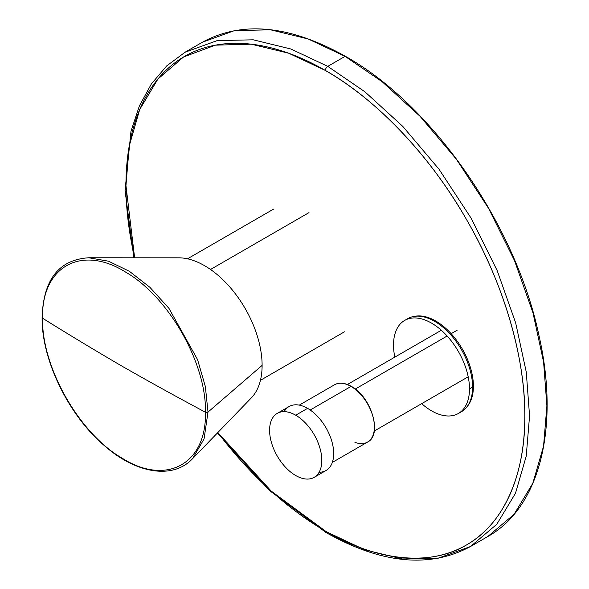 <?xml version="1.0" encoding="UTF-8"?>
<svg xmlns="http://www.w3.org/2000/svg" width="589" height="589" viewBox="0 0 589 589"><rect width="100%" height="100%" fill="white"/><g stroke="black" fill="none" stroke-linecap="round" stroke-linejoin="round"><path stroke-width="0.88" d="M325.386 531.042A282.035 162.836 -120 0 0 524.814 415.893A282.035 162.836 -120 0 0 325.386 70.474A282.035 162.836 -120 0 0 134.623 257.798L125.958 185.616L129.205 146.079L139.674 109.598L157.918 79.022L183.606 56.949L215.419 45.162L251.253 44.175L288.669 53.216L325.386 70.474C372.793 97.082 428.431 152.242 467.158 220.654C506.599 288.728 525.425 362.986 524.814 415.893C525.425 469.514 506.599 522.038 467.158 544.567C428.431 568.26 372.793 559.182 325.386 531.042A3.357 1.936 120 0 0 326.078 532.574A3.357 1.936 -60 0 1 325.386 531.042L271.227 491.116L217.812 432.562A282.035 162.836 -120 0 0 325.386 531.042M470.456 546.548L496.777 524.284L515.485 493.265L526.227 456.158L529.563 415.893L526.271 372.086L515.677 322.941L497.212 270.682L471.222 218.335L439.033 169.234L402.773 126.37L364.908 91.796L327.756 66.366A3.357 1.936 120 0 0 325.386 70.474A3.357 1.936 -60 0 1 327.756 66.366L290.856 48.99L253.233 39.809L217.164 40.619L185.064 52.23L217.164 40.619L253.233 39.809L290.856 48.99L327.756 66.366L345.088 56.36L308.187 38.977L270.565 29.803L234.496 30.613L202.395 42.224L234.496 30.613L270.565 29.803L308.187 38.977L345.088 56.36A0.67 0.39 -60 0 1 345.566 56.632A0.67 0.39 120 0 0 345.088 56.36L382.239 81.79L420.104 116.364L456.365 159.229L488.553 208.329L514.543 260.677L533.008 312.936L543.603 362.08L546.894 405.887L543.559 446.153L532.817 483.26L514.109 514.278L487.788 536.535L514.109 514.278L532.817 483.26L543.559 446.153L546.894 405.887L543.603 362.08L533.008 312.936L514.543 260.677L488.553 208.329L456.365 159.229L420.104 116.364L382.239 81.79L345.088 56.36L327.756 66.366L364.908 91.796L402.773 126.37L439.033 169.234L471.222 218.335L497.212 270.682L515.677 322.941L526.271 372.086L529.563 415.893L526.227 456.158L515.485 493.265L496.777 524.284L470.456 546.548L438.356 558.151L402.28 558.961L364.657 549.787L327.756 532.412A3.357 1.936 -60 0 1 326.078 532.574C381.613 563.835 429.734 568.495 470.456 546.548L487.788 536.535C539.568 507.74 559.881 427.747 539.06 335.921C515.979 225.27 432.871 105.225 345.426 56.323C290.009 25.239 242.329 20.541 202.395 42.224L185.064 52.23L166.724 65.894L151.425 83.866L139.446 105.77L130.986 131.178L125.045 190.571L133.872 257.798M309.004 212.622L210.516 269.475L309.004 212.622M472.577 386.701L473.409 386.222A53.216 30.724 60 0 1 466.981 406.808M414.737 316.322A53.216 30.724 60 0 1 453.449 336.326A53.216 30.724 60 0 1 473.409 386.222L472.768 386.598M393.518 345.029A53.724 31.018 60 0 1 404.51 320.519A53.724 31.018 60 0 1 445.954 334.736A53.724 31.018 60 0 1 469.492 388.895A53.724 31.018 60 0 1 458.507 413.404A53.724 31.018 60 0 1 421.68 403.656A53.724 31.018 -120 0 0 469.492 388.895A53.724 31.018 -120 0 0 431.509 323.096A53.724 31.018 -120 0 0 393.518 345.029A53.724 31.018 -120 0 0 394.814 357.133M458.367 413.485L461.452 411.704A53.724 31.018 60 0 0 472.584 387.113L469.492 388.895L472.584 387.113A53.724 31.018 -120 0 0 449.039 332.954A53.724 31.018 -120 0 0 407.595 318.737M355.285 389.042L447.139 336.01L355.285 389.042M451.145 333.698L457.152 330.23L451.145 333.698M284.156 411.652A36.93 21.322 -120 0 1 307.576 408.354L295.707 415.208A36.93 21.322 60 0 1 319.856 447.846A36.93 21.322 60 0 1 314.077 477.407A36.93 21.322 60 0 1 295.707 475.522A36.93 21.322 -120 0 0 321.822 460.443A36.93 21.322 -120 0 0 295.707 415.208A36.93 21.322 -120 0 0 269.593 430.287A36.93 21.322 -120 0 0 295.707 475.522A36.93 21.322 60 0 1 271.551 442.891A36.93 21.322 60 0 1 277.338 413.331A36.93 21.322 60 0 1 295.707 415.208L307.576 408.354A36.93 21.322 -120 0 0 289.206 406.476M314.173 477.355L326.041 470.501A36.93 21.322 60 0 0 331.703 440.903A36.93 21.322 60 0 0 307.576 408.354A36.93 21.322 60 0 1 333.013 446.352A36.93 21.322 60 0 1 319.128 472.231M351.022 386.428A33.072 19.091 -120 0 0 334.574 384.742A33.072 19.091 60 0 1 351.022 386.428L310.175 410.01L351.022 386.428A33.072 19.091 60 0 1 372.653 415.65A33.072 19.091 60 0 1 367.477 442.118A33.072 19.091 -120 0 0 372.653 415.65A33.072 19.091 -120 0 0 351.022 386.428A0.67 0.39 -60 0 1 351.361 386.391A0.67 0.39 120 0 0 351.022 386.428M367.477 442.118A33.072 19.091 60 0 1 354.902 442.302M192.581 458.662C172.952 479.748 135.956 473.755 103.966 445.284C68.346 414.928 41.517 359.592 42.106 317.552A1.679 0.972 0 0 0 42.555 318.215A1.679 0.972 180 0 1 42.106 317.537C43.35 279.561 58.922 259.639 88.829 257.768L108.553 261.207L129.366 271.286L149.937 287.344L168.955 308.364L197.58 359.621L205.355 386.568L208.005 412.079L204.052 438.952L192.581 458.669L204.052 438.952L208.005 412.079L262.112 365.386A81.422 47.01 -120 0 0 178.813 257.82L88.829 257.768L108.553 261.214L129.366 271.286L149.945 287.351L168.955 308.364L197.58 359.621L205.355 386.568L208.005 412.079A1.679 0.972 180 0 1 205.473 412.248A1.679 0.972 0 0 0 208.005 412.079L262.112 365.386A81.422 47.01 -120 0 0 178.681 257.82M192.588 458.662L251.341 397.884A81.422 47.01 -120 0 0 262.112 365.386A81.422 47.01 -120 0 1 251.289 397.936M42.555 318.215C41.37 266.478 81.709 244.266 125.825 272.236C168.712 296.856 206.54 363.376 205.473 412.248C206.643 463.896 166.444 486.183 122.321 458.301C79.434 433.769 41.48 367.161 42.555 318.215C41.48 367.161 79.434 433.769 122.321 458.301C166.444 486.183 206.643 463.896 205.473 412.248A3357.565 1938.473 180 0 1 121.945 366.122A3357.565 1938.473 180 0 1 42.555 318.215A3357.565 1938.473 0 0 0 121.945 366.122A3357.565 1938.473 0 0 0 205.473 412.248C206.54 363.376 168.712 296.856 125.825 272.236C81.709 244.266 41.37 266.478 42.555 318.215M217.363 433.025L269.379 490.446L326.078 532.574M260.448 380.303L344.425 331.821M273.583 209.11L187.501 258.807M407.735 318.656L404.65 320.438M441.338 330.267L347.414 384.499M468.203 376.791L374.273 431.023M289.111 406.528L277.242 413.382M332.336 462.409L367.558 442.074C382.784 434.851 371.298 396.743 351.361 386.391C344.904 382.747 339.279 382.217 334.486 384.786L299.264 405.129"/></g></svg>
